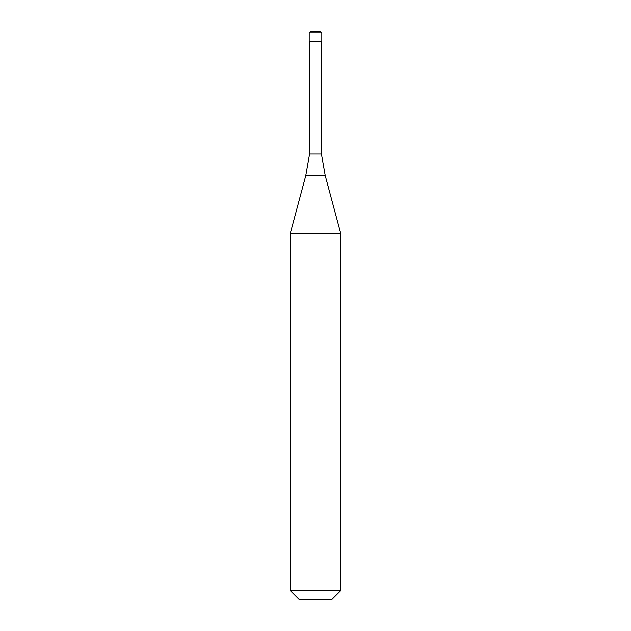 <?xml version="1.0" encoding="UTF-8"?>
<svg xmlns="http://www.w3.org/2000/svg" width="631" height="631" viewBox="0 0 631 631"><rect width="100%" height="100%" fill="white"/><g stroke="black" fill="none" stroke-linecap="round" stroke-linejoin="round"><path stroke-width="0.95" d="M320.548 31.55L310.452 31.55L309.19 32.812L321.81 32.812L320.548 31.55M321.81 32.812L321.81 41.646L309.19 41.646L309.19 32.812M321.431 41.646L321.431 154.051L309.569 154.051L305.751 175.718L325.249 175.718L340.74 233.517L290.26 233.517L290.26 590.616L340.74 590.616L340.74 233.517M340.74 590.616L331.906 599.45L299.094 599.45L290.26 590.616M321.431 154.051L325.249 175.718M309.569 41.646L309.569 154.051M305.751 175.718L290.26 233.517"/></g></svg>
